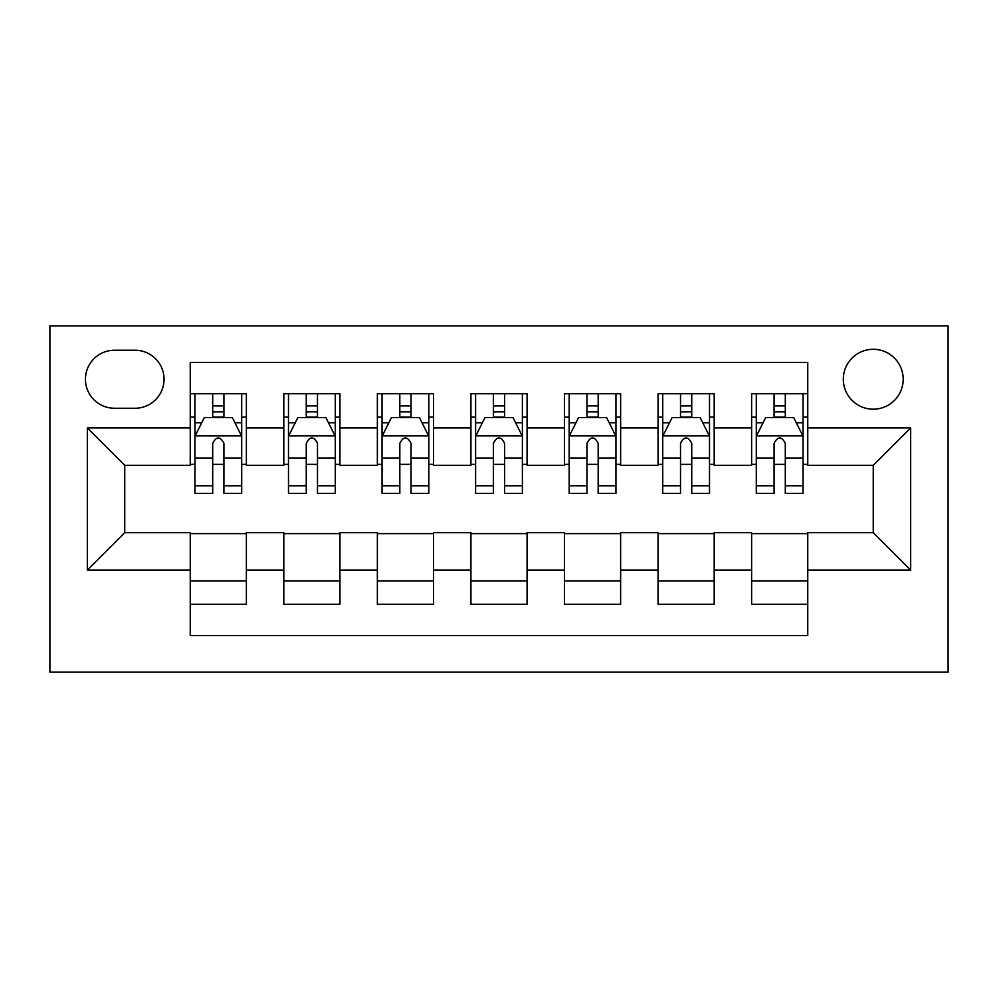 <?xml version="1.0" encoding="UTF-8"?>
<svg xmlns="http://www.w3.org/2000/svg" width="998" height="998" viewBox="0 0 998 998"><rect width="100%" height="100%" fill="white"/><g stroke="black" fill="none" stroke-linecap="round" stroke-linejoin="round"><path stroke-width="1.5" d="M873.25 349.3A29.94 29.94 0 0 0 843.31 379.24A29.94 29.94 0 0 0 873.25 409.18A29.94 29.94 0 0 0 903.19 379.24A29.94 29.94 0 0 0 873.25 349.3M49.9 672.091L948.1 672.091L948.1 325.909L49.9 325.909L49.9 672.091M807.756 393.748L751.619 393.748L751.619 427.893L714.194 427.893L714.194 465.317L751.619 465.317L751.619 427.893M714.194 393.748L658.056 393.748L658.056 427.893L620.631 427.893L620.631 465.317L658.056 465.317L658.056 427.893M620.631 393.748L564.494 393.748L564.494 427.893L527.069 427.893L527.069 465.317L564.494 465.317L564.494 427.893M527.069 393.748L470.931 393.748L470.931 427.893L433.506 427.893L433.506 465.317L470.931 465.317L470.931 427.893M433.506 393.748L377.369 393.748L377.369 427.893L339.944 427.893L339.944 465.317L377.369 465.317L377.369 427.893M339.944 393.748L283.806 393.748L283.806 465.317L246.381 465.317L246.381 393.736M190.244 604.264L246.381 604.264L246.381 532.683L283.806 532.683L283.806 604.264L339.944 604.264L339.944 532.683L377.369 532.683L377.369 570.108L339.944 570.108M377.369 570.108L377.369 604.264L433.506 604.264L433.506 532.683L470.931 532.683L470.931 570.108L433.506 570.108M470.931 570.108L470.931 604.264L527.069 604.264L527.069 532.683L564.494 532.683L564.494 570.108L527.069 570.108M564.494 570.108L564.494 604.264L620.631 604.264L620.631 532.683L658.056 532.683L658.056 570.108L620.631 570.108M658.056 570.108L658.056 604.264L714.194 604.264L714.194 532.683L751.619 532.683L751.619 570.108L714.194 570.108M114.458 408.244L135.042 408.244A29.004 29.004 0 0 0 164.046 379.24A29.004 29.004 0 0 0 135.042 350.236L114.458 350.236A29.004 29.004 0 0 0 85.454 379.24A29.004 29.004 0 0 0 114.458 408.244M807.756 427.893L807.756 362.399L190.244 362.399L190.244 465.317L124.75 465.317L124.75 532.683L190.244 532.683L190.244 635.601L807.756 635.601L807.756 532.683L873.25 532.683L873.25 465.317L807.756 465.317L807.756 427.893L910.675 427.893L910.675 570.108L807.756 570.108M190.244 570.108L87.325 570.108L87.325 427.893L190.244 427.893M751.619 570.108L751.619 604.264L807.756 604.264M339.944 393.736L339.944 427.893M433.506 393.736L433.506 427.893M527.069 393.736L527.069 427.893M620.631 393.736L620.631 427.893M714.194 393.736L714.194 427.893M246.381 393.748L190.244 393.748M190.244 417.139L194.922 417.139M212.699 417.139L223.926 417.139M241.703 417.139L246.381 417.139M190.244 464.382L194.922 464.382M212.699 464.382L223.926 464.382M241.703 464.382L246.381 464.382M190.244 533.618L246.381 533.618M190.244 580.861L246.381 580.861M283.806 464.382L288.484 464.382M306.261 464.382L317.489 464.382M335.266 464.382L339.944 464.382M283.806 417.139L288.484 417.139M306.261 417.139L317.489 417.139M335.266 417.139L339.944 417.139M283.806 533.618L339.944 533.618M283.806 580.861L339.944 580.861M377.369 533.618L433.506 533.618M377.369 580.861L433.506 580.861M377.369 417.139L382.047 417.139M399.824 417.139L411.051 417.139M428.828 417.139L433.506 417.139M377.369 464.382L382.047 464.382M399.824 464.382L411.051 464.382M428.828 464.382L433.506 464.382M470.931 533.618L527.069 533.618M470.931 580.861L527.069 580.861M470.931 417.139L475.609 417.139M493.386 417.139L504.614 417.139M522.391 417.139L527.069 417.139M470.931 464.382L475.609 464.382M493.386 464.382L504.614 464.382M522.391 464.382L527.069 464.382M564.494 533.618L620.631 533.618M564.494 580.861L620.631 580.861M564.494 417.139L569.172 417.139M586.949 417.139L598.176 417.139M615.953 417.139L620.631 417.139M564.494 464.382L569.172 464.382M586.949 464.382L598.176 464.382M615.953 464.382L620.631 464.382M658.056 533.618L714.194 533.618M658.056 580.861L714.194 580.861M658.056 417.139L662.734 417.139M680.511 417.139L691.739 417.139M709.516 417.139L714.194 417.139M658.056 464.382L662.734 464.382M680.511 464.382L691.739 464.382M709.516 464.382L714.194 464.382M751.619 533.618L807.756 533.618M751.619 580.861L807.756 580.861M751.619 417.139L756.297 417.139M774.074 417.139L785.301 417.139M803.078 417.139L807.756 417.139M751.619 464.382L756.297 464.382M774.074 464.382L785.301 464.382M803.078 464.382L807.756 464.382M124.75 465.317L87.325 427.893M124.75 532.683L87.325 570.108M910.675 427.893L873.25 465.317M910.675 570.108L873.25 532.683M223.926 405.912L212.699 405.912M241.703 485.764L223.926 485.764L223.926 493.386L241.703 493.386L241.703 436.313L232.347 417.601L204.278 417.601L194.922 436.313L194.922 493.386L212.699 493.386L212.699 485.764L194.922 485.764M194.922 436.313L194.922 393.748M241.703 436.313L241.703 393.748M212.699 417.601L212.699 393.748M223.926 393.748L223.926 417.601M223.926 485.764L223.926 443.337C220.184 436.126 216.441 436.126 212.699 443.337L212.699 485.764M317.489 405.912L306.261 405.912M335.266 485.764L317.489 485.764L317.489 493.386L335.266 493.386L335.266 436.313L325.909 417.601L297.841 417.601L288.484 436.313L288.484 493.386L306.261 493.386L306.261 485.764L288.484 485.764M288.484 436.313L288.484 393.748M335.266 436.313L335.266 393.748M306.261 417.601L306.261 393.748M317.489 393.748L317.489 417.601M317.489 485.764L317.489 443.337C313.746 436.126 310.004 436.126 306.261 443.337L306.261 485.764M411.051 405.912L399.824 405.912M428.828 485.764L411.051 485.764L411.051 493.386L428.828 493.386L428.828 436.313L419.472 417.601L391.403 417.601L382.047 436.313L382.047 493.386L399.824 493.386L399.824 485.764L382.047 485.764M382.047 436.313L382.047 393.748M428.828 436.313L428.828 393.748M399.824 417.601L399.824 393.748M411.051 393.748L411.051 417.601M411.051 485.764L411.051 443.337C407.309 436.126 403.566 436.126 399.824 443.337L399.824 485.764M504.614 405.912L493.386 405.912M522.391 485.764L504.614 485.764L504.614 493.386L522.391 493.386L522.391 436.313L513.034 417.601L484.966 417.601L475.609 436.313L475.609 493.386L493.386 493.386L493.386 485.764L475.609 485.764M475.609 436.313L475.609 393.748M522.391 436.313L522.391 393.748M493.386 417.601L493.386 393.748M504.614 393.748L504.614 417.601M504.614 485.764L504.614 443.337C500.871 436.126 497.129 436.126 493.386 443.337L493.386 485.764M598.176 405.912L586.949 405.912M615.953 485.764L598.176 485.764L598.176 493.386L615.953 493.386L615.953 436.313L606.597 417.601L578.528 417.601L569.172 436.313L569.172 493.386L586.949 493.386L586.949 485.764L569.172 485.764M569.172 436.313L569.172 393.748M615.953 436.313L615.953 393.748M586.949 417.601L586.949 393.748M598.176 393.748L598.176 417.601M598.176 485.764L598.176 443.337C594.434 436.126 590.691 436.126 586.949 443.337L586.949 485.764M691.739 405.912L680.511 405.912M709.516 485.764L691.739 485.764L691.739 493.386L709.516 493.386L709.516 436.313L700.159 417.601L672.091 417.601L662.734 436.313L662.734 493.386L680.511 493.386L680.511 485.764L662.734 485.764M662.734 436.313L662.734 393.748M709.516 436.313L709.516 393.748M680.511 417.601L680.511 393.748M691.739 393.748L691.739 417.601M691.739 485.764L691.739 443.337C687.996 436.126 684.254 436.126 680.511 443.337L680.511 485.764M785.301 405.912L774.074 405.912M803.078 485.764L785.301 485.764L785.301 493.386L803.078 493.386L803.078 436.313L793.722 417.601L765.653 417.601L756.297 436.313L756.297 493.386L774.074 493.386L774.074 485.764L756.297 485.764M756.297 436.313L756.297 393.748M803.078 436.313L803.078 393.748M774.074 417.601L774.074 393.748M785.301 393.748L785.301 417.601M785.301 485.764L785.301 443.337C781.559 436.126 777.816 436.126 774.074 443.337L774.074 485.764M283.806 570.108L246.381 570.108M283.806 427.893L246.381 427.893M241.466 435.852L195.159 435.852M194.922 422.753L201.708 422.753M234.917 422.753L241.703 422.753M212.699 457.995L194.922 457.995M241.703 457.995L223.926 457.995M223.926 411.862L212.699 411.862M335.029 435.852L288.721 435.852M288.484 422.753L295.271 422.753M328.479 422.753L335.266 422.753M306.261 457.995L288.484 457.995M335.266 457.995L317.489 457.995M317.489 411.862L306.261 411.862M428.591 435.852L382.284 435.852M382.047 422.753L388.833 422.753M422.042 422.753L428.828 422.753M399.824 457.995L382.047 457.995M428.828 457.995L411.051 457.995M411.051 411.862L399.824 411.862M522.154 435.852L475.846 435.852M475.609 422.753L482.396 422.753M515.604 422.753L522.391 422.753M493.386 457.995L475.609 457.995M522.391 457.995L504.614 457.995M504.614 411.862L493.386 411.862M615.716 435.852L569.409 435.852M569.172 422.753L575.958 422.753M609.167 422.753L615.953 422.753M586.949 457.995L569.172 457.995M615.953 457.995L598.176 457.995M598.176 411.862L586.949 411.862M709.279 435.852L662.971 435.852M662.734 422.753L669.521 422.753M702.729 422.753L709.516 422.753M680.511 457.995L662.734 457.995M709.516 457.995L691.739 457.995M691.739 411.862L680.511 411.862M802.841 435.852L756.534 435.852M756.297 422.753L763.083 422.753M796.292 422.753L803.078 422.753M774.074 457.995L756.297 457.995M803.078 457.995L785.301 457.995M785.301 411.862L774.074 411.862"/></g></svg>
